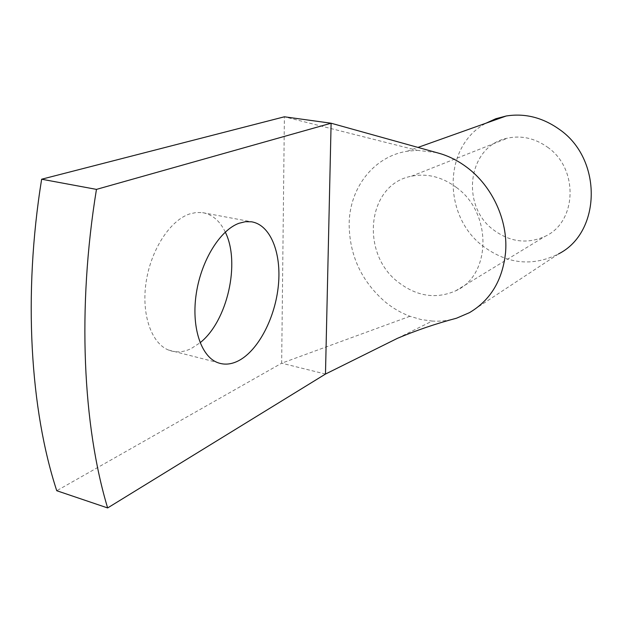 <?xml version="1.0" encoding="UTF-8"?>
<svg xmlns="http://www.w3.org/2000/svg" width="623" height="623" viewBox="0 0 623 623"><rect width="100%" height="100%" fill="white"/><g stroke="black" fill="none" stroke-linecap="round" stroke-linejoin="round"><path stroke-width="0.47" stroke-dasharray="3.12 2.34" d="M325.479 374.057L281.658 363.201L56.748 490.722M225.277 232.091C219.903 220.9 212.342 214.413 202.592 212.645L196.237 212.49L189.649 213.938C170.305 220.262 151.101 249.309 146.179 281.658C141.133 314.015 151.28 343.195 168.444 350.017C175.741 352.891 183.357 352.392 191.284 348.522L200.108 342.736M409.942 316.282L281.658 363.201L284.392 116.797L417.184 150.33L407.278 151.225C373.66 156.412 349.682 187.827 349.153 223.517C349.285 255.025 361.324 281.183 385.279 301.991C392.872 308.183 401.095 312.948 409.942 316.282L420.992 319.521L432.237 321.063L397.49 338.305M456.534 318.205C448.677 320.596 440.578 321.546 432.237 321.063M436.443 152.557L417.184 150.33M547.477 147.145C579.079 168.755 576.867 222.364 544.977 236.397C527.44 244.193 510.471 242.16 494.07 230.3C459.867 206.127 467.647 145.65 507.644 138.127C521.615 135.238 534.892 138.244 547.477 147.145M456.449 187.476C492.606 213.276 491.197 275.568 455.654 290.832C436.147 299.328 417.106 296.517 398.541 282.406C359.884 253.725 366.861 184.252 411.46 176.216C427.059 173.124 442.057 176.877 456.449 187.476M469.477 312.653L558.566 253.904C532.875 266.667 507.893 264.23 483.612 246.591C442.548 216.718 442.649 146.109 486.049 123.175M168.444 350.017L217.03 362.384M202.592 212.645L251.482 221.796M455.654 290.832L544.977 236.397M411.46 176.216L507.644 138.127M407.286 151.225L417.978 147.417"/><path stroke-width="0.93" d="M41.64 179.222L284.392 116.797L331.109 123.222L96.456 189.384C76.979 308.556 82.968 426.241 107.639 507.94L56.748 490.722C30.34 410.214 22.887 295.232 41.64 179.222L96.456 189.384M441.45 153.99L437.735 152.923L441.45 153.99C450.554 156.926 459.128 161.45 467.18 167.548C492.271 186.332 507.823 220.114 505.666 251.085L505.596 252.144C502.745 279.898 490.706 300.068 469.477 312.645L456.534 318.205C436.139 323.586 416.46 330.291 397.49 338.305L325.479 374.057L107.639 507.94M239.022 223.268C220.347 229.942 201.502 259.846 196.377 292.95C191.136 326.063 200.59 355.702 217.03 362.384C224.015 365.203 231.343 364.58 239.014 360.507C258.794 349.853 275.421 317.084 278.419 284.968C281.526 252.845 270.444 224.755 251.482 221.796L245.376 221.71L239.022 223.268M200.108 342.736C227.442 321.195 240.642 262.688 225.277 232.091M325.479 374.057L331.109 123.222L437.735 152.923M440.5 153.694L436.443 152.557M486.049 123.175L495.783 118.736L506.211 115.995C524.784 113.051 542.392 117.436 559.033 129.148C602.83 158.849 601.281 232.527 558.566 253.904M417.978 147.417L506.211 115.995"/></g></svg>
